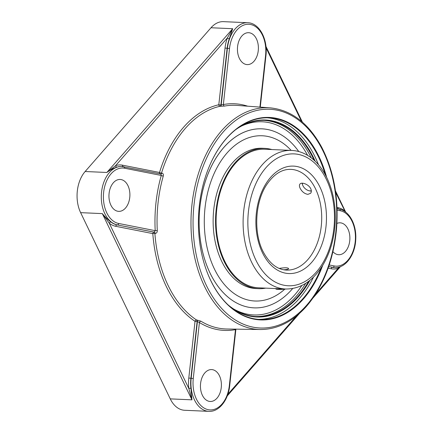 <?xml version="1.0" encoding="UTF-8"?>
<svg xmlns="http://www.w3.org/2000/svg" width="433" height="433" viewBox="0 0 433 433"><rect width="100%" height="100%" fill="white"/><g stroke="black" fill="none" stroke-linecap="round" stroke-linejoin="round"><path stroke-width="0.65" d="M321.172 267.756A100.911 66.152 -87.5 0 1 260.114 319.467A100.911 66.152 -87.5 0 1 210.644 280.286A100.911 66.152 -87.5 0 1 205.036 266.257M209.502 165.953A100.911 66.152 -87.5 0 1 269.082 117.841A100.911 66.152 -87.5 0 1 325.307 174.775M326.644 177.351A101.333 66.428 92.5 0 0 271.74 117.603A101.333 66.428 92.5 0 0 209.545 165.85A101.333 66.428 92.5 0 0 205.074 266.36A101.333 66.428 92.5 0 0 210.736 280.557A101.333 66.428 92.5 0 0 322.731 265.31M258.371 319.354A100.911 66.152 92.5 0 0 313.487 277.115M318.488 164.767A100.911 66.152 92.5 0 0 267.34 117.798M230.41 306.981A98.594 64.631 92.5 0 0 298.651 296.502A98.594 64.631 92.5 0 0 309.898 280.324M315.197 161.249A98.594 64.631 92.5 0 0 238.388 127.638M308.686 281.277A98.172 64.355 -87.5 0 1 298.175 296.156A98.172 64.355 -87.5 0 1 256.433 316.561A98.172 64.355 -87.5 0 1 228.05 304.854M235.85 129.548A98.172 64.355 -87.5 0 1 265.158 120.406A98.172 64.355 -87.5 0 1 314.071 160.194M340.181 266.723L338.151 268.33L315.754 293.91M335.683 192.452L345.296 211.851M338.519 209.036A1.494 1.12 -78.9 0 1 337.984 207.64A30.84 20.216 92.5 0 1 344.473 210.725A1.494 1.023 -51.7 0 0 344.376 211.228M338.406 267.253A1.494 1.093 -108.1 0 0 338.151 268.33A30.84 20.216 92.5 0 1 331.267 268.779L328.138 268.162M225.036 48.047L218.811 104.759L220.906 104.997L227.13 48.29L225.036 48.047A30.84 20.216 92.5 0 1 227.314 38.034A1.494 0.482 -160.3 0 0 229.301 38.759L232.7 28.713L106.837 172.475L115.616 165.623L227.314 38.034L232.7 28.713L211.006 27.75L85.144 171.511A29.347 19.236 92.5 0 0 80.63 212.652L102.323 213.615L191.943 399.843L188.831 388.504A1.494 0.271 173.3 0 1 190.921 388.239A29.347 19.236 -87.5 0 1 190.893 378.28L188.799 378.036A30.84 20.216 92.5 0 0 188.831 388.504L109.289 223.228L102.323 213.615C105.181 217.079 108.039 219.856 110.891 221.95A1.494 1.023 128.3 0 0 109.289 223.228A30.84 20.216 92.5 0 0 115.784 226.313A1.494 1.12 101.1 0 1 117.072 224.884A29.347 19.236 -87.5 0 1 110.891 221.95M80.63 212.652L170.256 398.88L191.943 399.843L190.921 388.239M170.256 398.88A29.347 19.236 92.5 0 0 184.637 410.273L208.868 411.35A29.347 19.236 92.5 0 1 191.175 378.29L193.27 378.529L199.418 322.536L197.405 321.573L191.175 378.29L190.893 378.28L197.123 321.567L197.405 321.573A1.494 0.974 90.8 0 0 196.831 320.009L200.917 321.199A1.494 1.061 -58.6 0 0 199.418 322.536A113.435 74.362 92.5 0 0 235.476 329.643L235.395 329.058M85.144 171.511L106.837 172.475C110.361 169.898 113.717 168.112 116.91 167.133A1.494 1.093 71.9 0 1 115.616 165.623A30.84 20.216 92.5 0 1 122.496 165.173L159.528 172.469A1.494 0.411 17 0 0 161.514 173.108A112.012 73.431 -87.5 0 1 220.018 106.285A1.494 0.98 94.3 0 0 220.906 104.997L223.358 104.537A1.494 1.115 -100.4 0 0 224.543 106.069L220.3 106.307A1.494 0.98 94.3 0 0 221.187 105.019L227.412 48.301L229.506 48.539A27.853 18.256 -87.5 0 1 250.566 24.486A27.853 18.256 -87.5 0 1 265.564 55.646L259.914 107.092M265.564 55.646L265.922 55.76C268.016 39.435 259.362 22.884 247.714 22.727L223.482 21.65A29.347 19.236 92.5 0 0 211.006 27.75M201.442 246.523A89.599 58.736 92.5 0 0 266.955 306.255A89.599 58.736 92.5 0 0 292.059 289.244A89.599 58.736 92.5 0 0 292.67 288.535A89.599 58.736 92.5 0 1 267.009 306.239A89.599 58.736 92.5 0 1 199.261 215.786A89.599 58.736 92.5 0 1 274.733 131.61A89.599 58.736 92.5 0 0 216.522 157.266A89.599 58.736 92.5 0 0 201.442 246.523M298.765 151.545A89.599 58.736 92.5 0 0 274.728 131.61A89.599 58.736 92.5 0 1 298.765 151.545M160.892 174.028A1.494 0.953 92.7 0 0 161.801 173.119C163.154 173.379 163.642 174.353 163.268 176.052A1.494 0.384 15.9 0 1 161.271 175.452A113.435 74.362 92.5 0 0 155.209 230.67L154.105 232.18L117.072 224.884L154.392 232.196A1.494 0.953 92.7 0 1 155.176 233.457L154.89 233.441A1.494 0.953 92.7 0 0 154.105 232.18A1.494 1.12 101.1 0 0 152.817 233.609A113.506 74.411 92.5 0 0 195.029 321.324L188.799 378.036M118.642 223.466A27.853 18.256 -87.5 0 1 103.644 192.301A27.853 18.256 -87.5 0 1 124.704 168.248A1.494 1.12 101.1 0 0 123.865 166.732A1.494 1.12 101.1 0 0 123.741 166.716A29.347 19.236 92.5 0 0 121.852 166.489A29.347 19.236 92.5 0 0 101.419 193.502A29.347 19.236 92.5 0 0 117.354 224.895A1.494 1.12 101.1 0 0 118.642 223.466L155.209 230.67L157.287 230.54C157.271 232.348 156.567 233.322 155.176 233.457M124.704 168.248L161.271 175.452L160.908 174.034L121.57 166.478A29.347 19.236 -87.5 0 1 121.711 166.483M235.904 329.145L229.685 385.749L229.328 385.635L235.476 329.643A1.494 1.115 79.6 0 1 235.514 329.14M204.841 372.9A15.967 10.468 -87.5 0 1 211.629 369.582A15.967 10.468 -87.5 0 1 221.377 385.992A15.967 10.468 -87.5 0 1 210.211 401.478A15.967 10.468 -87.5 0 1 200.836 390.458A15.967 10.468 -87.5 0 1 204.841 372.9M336.901 223.433A15.967 10.468 -87.5 0 1 340.121 222.816A15.967 10.468 -87.5 0 1 349.864 239.233A15.967 10.468 -87.5 0 1 338.703 254.712A15.967 10.468 -87.5 0 1 332.934 251.681M127.962 185.665A15.967 10.468 -87.5 0 1 128.569 202.655A15.967 10.468 -87.5 0 1 118.712 211.364A15.967 10.468 -87.5 0 1 108.97 194.947A15.967 10.468 -87.5 0 1 120.136 179.462A15.967 10.468 -87.5 0 1 127.962 185.665M253.992 61.28A15.967 10.468 -87.5 0 1 247.205 64.598A15.967 10.468 -87.5 0 1 237.457 48.182A15.967 10.468 -87.5 0 1 248.623 32.702A15.967 10.468 -87.5 0 1 257.998 43.717A15.967 10.468 -87.5 0 1 253.992 61.28M300.123 188.247C299.257 186.39 299.208 184.988 299.966 184.041C301.644 181.736 308.816 184.398 310.748 188.718C311.581 190.612 311.522 192.144 310.564 193.318L307.852 194.357C304.556 193.778 301.98 191.743 300.123 188.247M279.22 268.428C284.568 267.534 287.707 267.572 288.643 268.552C288.492 269.229 286.819 269.635 283.626 269.77M291.707 150.43L264.709 149.228A69.361 45.47 92.5 0 0 216.202 216.5A69.361 45.47 92.5 0 0 258.539 287.815L285.542 289.017C300.248 289.109 312.566 281.342 322.488 265.705C330.043 253.224 334.271 238.74 335.18 222.264C335.884 205.908 333.139 191.137 326.942 177.958C321.952 167.641 315.392 160.042 307.262 155.16C302.326 152.264 297.141 150.689 291.707 150.43A69.361 45.47 92.5 0 0 243.2 217.702A69.361 45.47 92.5 0 0 285.542 289.017M271.859 149.547A70.216 46.028 92.5 0 0 264.747 148.378A70.216 46.028 92.5 0 0 215.639 216.478A70.216 46.028 92.5 0 0 258.501 288.67A70.216 46.028 92.5 0 0 265.689 288.134M291.149 150.408A82.703 54.212 92.5 0 0 262.246 135.767A82.703 54.212 92.5 0 0 204.408 215.975A82.703 54.212 92.5 0 0 254.896 301.005A82.703 54.212 92.5 0 0 284.806 289.147M264.747 148.378L262.333 148.27A70.216 46.028 92.5 0 0 213.231 216.37A70.216 46.028 92.5 0 0 256.092 288.562L258.501 288.67M311.322 190.709A6.203 3.621 41.2 0 1 309.157 190.774A6.203 3.621 41.2 0 1 302.672 185.102A6.203 3.621 41.2 0 1 302.407 183.208M302.153 183.208A7.042 4.114 -138.8 0 0 302.45 184.469L302.672 185.102M309.157 190.774L309.811 190.915A7.042 4.114 -138.8 0 0 311.338 191.029M275.789 288.584L275.81 288.881A7.042 0.861 -3.6 0 0 285.888 289.033M306.596 305.276A109.473 71.764 -87.5 0 1 193.383 233.268A109.473 71.764 -87.5 0 1 294.765 117.462A109.473 71.764 -87.5 0 1 306.596 305.276M255.567 316.518A98.172 64.355 92.5 0 0 296.448 296.075A98.172 64.355 92.5 0 0 305.693 283.35M311.278 157.866A98.172 64.355 92.5 0 0 264.298 120.379M296.28 316.155L227.823 394.349M337.984 207.64L336.998 207.445M266.068 47.809L301.449 121.316M334.59 267.583A29.347 19.236 -87.5 0 1 334.449 267.578A29.347 19.236 -87.5 0 1 332.56 267.35A1.494 1.12 -78.9 0 0 331.267 268.779M328.701 266.544L332.842 267.361L328.69 266.587M337.085 210.102L340.192 210.714A27.853 18.256 -87.5 0 1 355.19 241.874A27.853 18.256 -87.5 0 1 334.13 265.932A1.494 1.12 -78.9 0 1 332.842 267.361A29.347 19.236 92.5 0 0 334.731 267.589C345.588 268.363 355.276 254.696 355.758 239.265C356.63 224.803 349.399 210.936 339.353 209.199A1.494 1.12 -78.9 0 0 339.228 209.182M247.714 22.727A29.347 19.236 92.5 0 0 227.412 48.301L227.13 48.29A29.347 19.236 -87.5 0 1 229.301 38.759M160.064 173.866A1.494 1.12 101.1 0 1 159.528 172.469A113.506 74.411 92.5 0 1 218.811 104.759A1.494 1.11 -102.7 0 0 220.018 106.285L220.3 106.307M196.831 320.009L196.55 320.003A1.494 0.974 90.8 0 1 197.123 321.567L195.029 321.324A1.494 1.05 -56.5 0 1 196.55 320.003A112.012 73.431 -87.5 0 1 154.89 233.441L152.817 233.609L115.784 226.313M116.91 167.133A29.347 19.236 -87.5 0 1 121.57 166.478M123.091 166.602A1.494 1.12 101.1 0 1 122.496 165.173M160.746 174.001A1.494 0.953 92.7 0 0 161.514 173.108L161.801 173.119M301.844 285.499A96.678 63.375 -87.5 0 1 294.754 294.846A96.678 63.375 -87.5 0 1 233.419 308.853M241.549 126.046A96.678 63.375 -87.5 0 1 307.636 155.382M270.132 107.844A110.967 72.744 92.5 0 0 191.142 215.385A110.967 72.744 92.5 0 0 260.271 329.518C277.331 329.513 292.773 321.741 306.596 306.212C323.473 286.267 333.448 260.498 336.517 228.895C338.86 198.282 333.93 171.073 321.724 147.263C308.534 123.14 291.333 109.998 270.132 107.844L236.894 105.392A111.941 73.383 -87.5 0 0 224.543 106.069M157.287 230.54A111.941 73.383 -87.5 0 1 163.268 176.052M260.271 329.518L226.946 329.01A111.941 73.383 -87.5 0 1 200.917 321.199M229.328 385.635A27.853 18.256 -87.5 0 1 208.268 409.694A27.853 18.256 -87.5 0 1 193.27 378.529M340.192 210.714A1.494 1.12 -78.9 0 0 339.353 209.199L337.047 208.744M334.13 265.932L329.232 264.964M247.665 106.188A113.435 74.362 92.5 0 0 223.358 104.537L229.506 48.539M315.581 188.934A50.412 33.049 -87.5 0 1 317.508 242.599A50.412 33.049 -87.5 0 1 286.381 270.089C277.591 269.602 270.127 263.984 263.978 253.229C253.208 234.383 254.664 201.913 267.08 184.122C274.154 173.985 282.078 169.059 290.862 169.357A50.412 33.049 -87.5 0 1 315.581 188.934M326.45 179.527A66 43.268 -87.5 0 1 295.279 285.212A66 43.268 -87.5 0 1 251.752 194.769A66 43.268 -87.5 0 1 326.45 179.527M319.911 186.996A53.773 35.252 92.5 0 0 259.053 199.413A53.773 35.252 92.5 0 0 294.516 273.104A53.773 35.252 92.5 0 0 319.911 186.996M340.468 266.614L313.167 297.801M299.452 313.46L227.255 395.924M265.943 46.391L302.396 122.133M335.451 190.823L345.729 212.181M334.449 267.578L334.731 267.589M208.868 411.35C219.038 412.037 228.31 400.114 229.685 385.749M265.922 55.76L260.282 107.119M254.252 300.978L254.896 301.005M261.602 135.74L262.246 135.767"/></g></svg>
